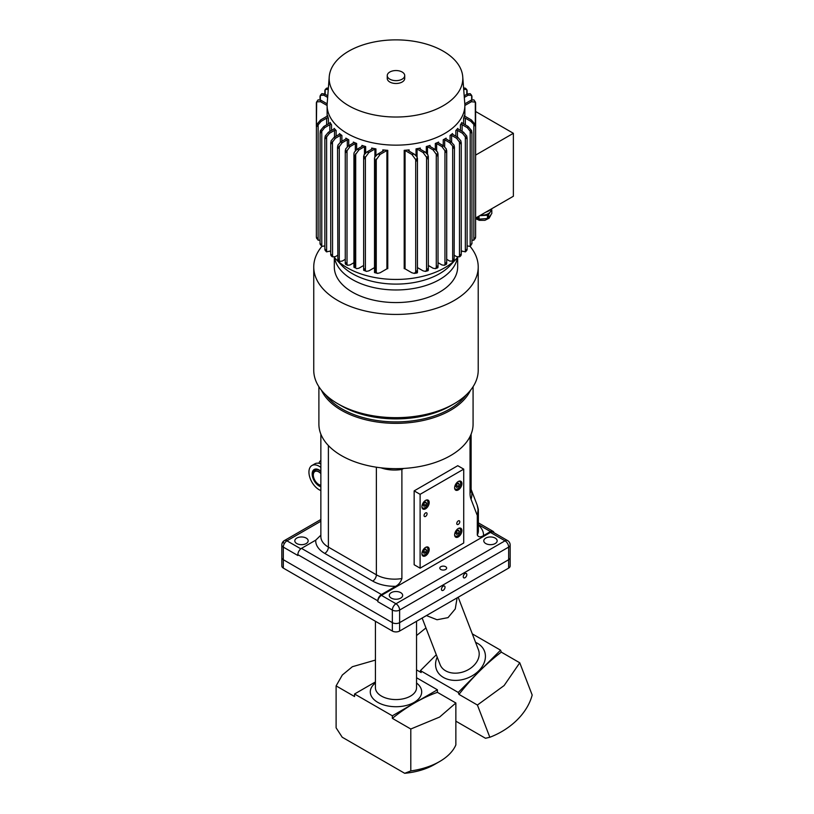 <?xml version="1.0" encoding="UTF-8"?>
<svg xmlns="http://www.w3.org/2000/svg" width="814" height="814" viewBox="0 0 814 814"><rect width="100%" height="100%" fill="white"/><g stroke="black" fill="none" stroke-linecap="round" stroke-linejoin="round"><path stroke-width="1.22" d="M283.323 568.101L283.323 547.11A5.138 2.971 180 0 1 281.817 545.014L281.817 565.995A5.138 2.971 -0 0 0 283.323 568.101L392.348 631.043A5.138 2.971 -0 0 0 399.623 631.043L508.648 568.101A5.138 2.971 -0 0 0 510.154 565.995L510.154 557.6A5.138 2.971 180 0 1 508.648 559.706L399.623 622.649A5.138 2.971 180 0 1 392.348 622.649L283.323 559.706A5.138 2.971 180 0 1 281.817 557.6A5.138 2.971 0 0 0 283.323 559.706L392.348 622.649A5.138 2.971 0 0 0 399.623 622.649L508.648 559.706A5.138 2.971 0 0 0 510.154 557.6L510.154 545.014A5.138 2.971 180 0 1 508.648 547.11L508.648 568.101M375.427 681.939L354.558 693.996L354.558 696.54L336.111 685.887L342.318 675.02L352.37 666.717L375.427 660.083M392.348 715.811L414.886 702.808A164.469 94.953 -60 0 1 437.413 692.338L455.86 702.991L439.591 717.073L410.795 729.008L392.348 718.355L392.348 715.811L354.558 693.996M392.348 718.355A164.469 94.953 -60 0 1 414.886 702.808L437.413 689.794L437.413 692.338M336.111 685.887L336.111 727.828L342.206 737.219L404.7 773.3L410.795 770.939L410.795 729.008M416.544 677.747L437.413 689.794M455.86 702.991L455.86 744.922A61.671 35.613 180 0 1 439.591 761.558A61.671 35.613 180 0 1 410.795 770.939M439.591 761.558L434.503 764.488A54.477 31.451 180 0 1 404.7 773.3M458.272 481.522A5.138 2.971 -60 0 1 460.846 481.267A5.138 2.971 -60 0 1 461.63 485.388A5.138 2.971 -60 0 1 458.272 489.916A5.138 2.971 -60 0 1 455.708 490.17A5.138 2.971 -60 0 1 454.914 486.05A5.138 2.971 -60 0 1 458.272 481.522M425.569 500.407A5.138 2.971 -60 0 1 428.133 500.152A5.138 2.971 -60 0 1 428.927 504.273A5.138 2.971 -60 0 1 425.569 508.801A5.138 2.971 -60 0 1 422.995 509.055A5.138 2.971 -60 0 1 422.212 504.934A5.138 2.971 -60 0 1 425.569 500.407M425.569 547.405A5.138 2.971 -60 0 1 428.133 547.15A5.138 2.971 -60 0 1 428.927 551.271A5.138 2.971 -60 0 1 425.569 555.799A5.138 2.971 -60 0 1 422.995 556.054A5.138 2.971 -60 0 1 422.212 551.933A5.138 2.971 -60 0 1 425.569 547.405M458.272 528.52A5.138 2.971 -60 0 1 460.846 528.266A5.138 2.971 -60 0 1 461.63 532.387A5.138 2.971 -60 0 1 458.272 536.914A5.138 2.971 -60 0 1 455.708 537.169A5.138 2.971 -60 0 1 454.914 533.048A5.138 2.971 -60 0 1 458.272 528.52M425.569 516.412A2.127 1.221 -60 0 1 424.501 516.514A2.127 1.221 -60 0 1 424.175 514.814A2.127 1.221 -60 0 1 425.569 512.942A2.127 1.221 -60 0 1 426.628 512.84A2.127 1.221 -60 0 1 426.953 514.54A2.127 1.221 -60 0 1 425.569 516.412M458.272 524.379A2.127 1.221 -60 0 1 457.214 524.491A2.127 1.221 -60 0 1 456.888 522.781A2.127 1.221 -60 0 1 458.272 520.919A2.127 1.221 -60 0 1 459.34 520.807A2.127 1.221 -60 0 1 459.666 522.507A2.127 1.221 -60 0 1 458.272 524.379M420.116 568.182L414.153 564.743L414.153 490.883L457.763 465.7L463.726 469.139L420.116 494.322L420.116 568.182L463.726 542.999L463.726 469.139M414.153 490.883L420.116 494.322M478.378 511.457C478.022 509.289 479.1 511.823 477.218 505.25L478.062 509.605L477.299 516.218L478.378 511.457L478.378 530.748A25.702 14.835 180 0 1 477.299 535.001C478.439 537.22 480.504 537.423 483.496 535.622L490.476 531.583A5.138 2.971 -60 0 1 493.04 531.328L478.378 522.863L493.04 531.328A5.138 2.971 -60 0 1 493.996 532.722M320.858 535.185L315.74 540.15L301.495 548.371A5.138 2.971 120 0 0 298.921 551.088A5.138 2.971 120 0 0 297.863 554.67L377.808 600.824A5.138 2.971 -60 0 1 378.876 597.242A5.138 2.971 -60 0 1 381.451 594.535L395.696 586.304C398.687 584.666 400.753 582.071 401.892 578.53L401.892 469.424L403.581 468.447M401.892 469.424A25.702 14.835 180 0 1 394.525 470.044A25.702 14.835 180 0 1 380.972 467.816M320.858 434.157L320.858 536.619A25.702 14.835 180 0 0 328.388 547.11A5.138 2.971 -60 0 1 327.32 550.691A5.138 2.971 -60 0 1 324.755 553.408L372.72 581.104A30.84 17.806 0 0 0 395.696 586.304M477.299 516.218L477.299 535.001M495.197 538.095A6.685 3.856 180 0 1 497.161 540.822A6.685 3.856 180 0 1 493.03 544.383A6.685 3.856 180 0 1 485.755 543.549A6.685 3.856 180 0 1 483.791 540.822A6.685 3.856 180 0 1 487.922 537.26A6.685 3.856 180 0 1 495.197 538.095M306.217 538.095A6.685 3.856 180 0 1 308.17 540.822A6.685 3.856 180 0 1 304.049 544.383A6.685 3.856 180 0 1 296.764 543.549A6.685 3.856 180 0 1 294.81 540.822A6.685 3.856 180 0 1 298.931 537.26A6.685 3.856 180 0 1 306.217 538.095M400.712 592.643A6.685 3.856 180 0 1 402.665 595.37A6.685 3.856 180 0 1 398.545 598.941A6.685 3.856 180 0 1 391.259 598.097A6.685 3.856 180 0 1 389.306 595.37A6.685 3.856 180 0 1 393.427 591.809A6.685 3.856 180 0 1 400.712 592.643M440.812 569.485A3.409 1.974 180 0 1 439.814 568.101A3.409 1.974 180 0 1 441.921 566.279A3.409 1.974 180 0 1 445.645 566.707A3.409 1.974 180 0 1 446.642 568.101A3.409 1.974 180 0 1 444.536 569.912A3.409 1.974 180 0 1 440.812 569.485M297.863 554.67L297.863 555.504L283.323 547.11A5.138 2.971 -60 0 1 286.955 540.822A5.138 2.971 -120 0 0 284.391 540.567L320.858 519.505L284.391 540.567A5.138 2.971 -120 0 0 283.323 542.918M470.034 436.548L470.034 493.233A25.702 14.835 -0 0 0 471.113 488.98L471.113 434.157M443.233 590.303A2.534 1.455 -60 0 1 441.961 590.425A2.534 1.455 -60 0 1 441.575 588.4A2.534 1.455 -60 0 1 443.233 586.172A2.534 1.455 -60 0 1 444.495 586.049A2.534 1.455 -60 0 1 444.882 588.074A2.534 1.455 -60 0 1 443.233 590.303M465.038 577.716A2.534 1.455 -60 0 1 463.766 577.838A2.534 1.455 -60 0 1 463.38 575.813A2.534 1.455 -60 0 1 465.038 573.585A2.534 1.455 -60 0 1 466.3 573.463A2.534 1.455 -60 0 1 466.687 575.488A2.534 1.455 -60 0 1 465.038 577.716M377.808 600.824L377.808 601.668A5.138 2.971 -60 0 1 381.451 595.37L490.476 532.427A5.138 2.971 -60 0 1 493.04 532.173L507.58 540.567A5.138 2.971 120 0 0 505.016 540.822A5.138 2.971 60 0 1 507.58 543.528A5.138 2.971 60 0 1 508.648 547.11L399.623 610.062A5.138 2.971 180 0 1 392.348 610.062L392.348 631.043M470.034 493.233A23.769 13.726 120 0 0 471.041 499.287L477.096 514.977M334.31 257.377L334.31 266.951A61.671 35.613 0 0 0 352.37 292.134A61.671 35.613 0 0 0 419.586 299.857A61.671 35.613 0 0 0 457.661 266.951L457.661 257.377M334.574 257.682A61.671 35.613 0 0 0 352.37 279.548A61.671 35.613 0 0 0 416.9 287.861A61.671 35.613 0 0 0 457.387 257.682A61.671 35.613 0 0 1 416.9 287.861A61.671 35.613 0 0 1 352.37 279.548A61.671 35.613 0 0 1 334.574 257.682M321.845 246.408A82.234 47.477 0 0 0 313.746 266.951L313.746 370.187A82.234 47.477 0 0 0 337.83 403.764A82.234 47.477 0 0 0 337.841 403.764L341.473 405.86A77.096 44.505 0 0 0 450.498 405.86L454.131 403.764A82.234 47.477 0 0 0 478.215 370.187L478.215 266.951A82.234 47.477 0 0 0 470.116 246.408M313.746 266.951A82.234 47.477 0 0 0 337.841 300.529A82.234 47.477 0 0 0 427.452 310.816A82.234 47.477 0 0 0 478.215 266.951M325.803 394.943A76.068 43.915 0 0 0 342.195 409.045A76.068 43.915 0 0 0 466.157 394.943M321.489 390.303A77.096 44.505 0 0 0 341.473 410.307A77.096 44.505 0 0 0 415.985 421.825A77.096 44.505 0 0 0 470.472 390.303M318.895 386.711L318.895 424.155A77.096 44.505 0 0 0 341.473 455.626A77.096 44.505 0 0 0 425.488 465.282A77.096 44.505 0 0 0 473.076 424.155L473.076 386.711M337.841 403.764A82.234 47.477 0 0 0 454.131 403.764M457.102 597.852L455.26 608.933L448.015 617.633L437.016 619.749L426.434 615.567M504.11 685.571L477.411 705.036L458.974 694.383A164.469 94.953 -60 0 1 479.395 671.306A164.469 94.953 -60 0 1 501.322 652.136L519.759 662.789L504.11 685.571M458.974 694.383L458.221 692.429L500.569 650.183L501.322 652.136M416.544 635.561L425.946 627.92M436.294 654.771L420.421 670.614L421.174 672.567L416.544 669.891M519.759 662.789L532.183 695.024A61.671 45.635 158.9 0 1 489.835 737.27L477.411 705.036M458.221 692.429L420.421 670.614M455.86 721.163L485.48 738.267L489.835 737.27M472.303 633.872L500.569 650.183M485.846 212.139A8.74 5.047 0 0 0 490.018 209.727M480.759 215.079A8.74 5.047 0 0 0 483.262 215.1A8.74 5.047 0 0 0 490.191 212.027A8.74 5.047 0 0 0 490.852 210.093L490.852 209.249M479.649 215.71L487.464 215.232L487.464 218.508L479.049 219.149A9.717 5.606 180 0 1 478.398 219.017A9.717 5.606 180 0 1 477.767 218.844L475.915 217.867M479.049 219.149L479.049 216.056M477.767 216.799L477.767 218.844M491.809 213.492L488.563 218.02L488.563 214.743L490.191 212.027L491.809 210.216L491.809 213.492M491.809 210.216A9.717 5.606 0 0 0 491.636 209.422L491.249 209.015M487.464 215.232A9.717 5.606 0 0 0 488.563 214.743M488.563 218.02A9.717 5.606 180 0 1 487.464 218.508M320.858 485.205A7.713 4.446 60 0 1 313.309 475.04A7.713 4.446 60 0 1 314.906 471.51A7.713 4.446 60 0 1 320.858 473.595M320.858 471.398A8.995 5.189 -120 0 0 314.987 469.973A8.995 5.189 -120 0 0 313.125 474.094L313.125 474.938A7.967 4.599 60 0 1 320.858 473.372M320.858 485.439A7.967 4.599 60 0 1 318.752 484.696L319.485 485.113A8.995 5.189 -120 0 0 320.858 485.734M318.752 484.696A7.967 4.599 60 0 1 313.125 474.938M320.858 486.741A9.819 5.667 60 0 1 312.179 473.972A9.819 5.667 60 0 1 314.214 469.475A9.819 5.667 60 0 1 320.858 471.225M320.858 490.557A14.387 8.313 60 0 1 308.944 472.1A14.387 8.313 60 0 1 311.925 465.516A14.387 8.313 60 0 1 320.858 467.409M318.885 463.308A14.387 8.313 60 0 1 320.858 460.398M320.858 463.949A14.387 8.313 -120 0 0 314.835 463.838L311.925 465.516M454.66 535.236A4.365 2.523 120 0 0 455.362 536.08A4.365 2.523 120 0 0 457.549 535.866A4.365 2.523 120 0 0 460.398 532.02A4.365 2.523 120 0 0 459.737 528.52A4.365 2.523 120 0 0 458.638 528.337M457.203 530.82L456.084 532.732M459.228 531.328L458.384 533.496L456.705 534.462L455.871 533.272L456.705 531.104L458.384 530.138L459.228 531.328L457.773 530.494M458.384 533.496L456.573 532.448M454.66 488.227A4.365 2.523 120 0 0 455.362 489.082A4.365 2.523 120 0 0 457.549 488.868A4.365 2.523 120 0 0 460.398 485.012A4.365 2.523 120 0 0 459.737 481.512A4.365 2.523 120 0 0 458.638 481.328M457.203 483.821L456.084 485.724M459.228 484.33L458.384 486.497L456.705 487.464L455.871 486.273L456.705 484.106L458.384 483.14L459.228 484.33L457.773 483.496M458.384 486.497L456.573 485.449M421.947 554.12A4.365 2.523 120 0 0 422.659 554.965A4.365 2.523 120 0 0 424.837 554.751A4.365 2.523 120 0 0 427.696 550.905A4.365 2.523 120 0 0 427.024 547.405A4.365 2.523 120 0 0 425.936 547.212M424.491 549.704L423.372 551.617M426.516 550.213L425.681 552.38L424.002 553.347L423.158 552.157L424.002 549.989L425.681 549.023L426.516 550.213L425.061 549.379M425.681 552.38L423.86 551.332M421.947 507.112A4.365 2.523 120 0 0 422.659 507.967A4.365 2.523 120 0 0 424.837 507.753A4.365 2.523 120 0 0 427.696 503.897A4.365 2.523 120 0 0 427.024 500.396A4.365 2.523 120 0 0 425.936 500.213M424.491 502.706L423.372 504.609M426.516 503.215L425.681 505.382L424.002 506.349L423.158 505.148L424.002 502.991L425.681 502.024L426.516 503.215L425.061 502.37M425.681 505.382L423.86 504.324M387.25 75.6L387.25 78.449A8.74 5.047 0 0 0 389.804 82.021A8.74 5.047 0 0 0 399.328 83.109A8.74 5.047 0 0 0 404.721 78.449L404.721 75.6A8.74 5.047 0 0 0 402.167 72.029A8.74 5.047 0 0 0 392.643 70.93A8.74 5.047 0 0 0 387.25 75.6A8.74 5.047 0 0 0 389.804 79.162A8.74 5.047 0 0 0 399.328 80.26A8.74 5.047 0 0 0 404.721 75.6M329.232 76.75L327.177 103.643A68.875 39.764 0 0 0 327.116 105.393A68.875 39.764 0 0 0 347.283 133.506A68.875 39.764 0 0 0 422.344 142.124A68.875 39.764 0 0 0 464.855 105.393A68.875 39.764 0 0 0 464.784 103.643L462.739 76.75A66.819 38.573 0 0 0 443.233 51.17A66.819 38.573 0 0 0 371.784 42.491A66.819 38.573 0 0 0 329.232 76.75A66.819 38.573 0 0 0 348.738 105.728A66.819 38.573 0 0 0 422.904 113.757A66.819 38.573 0 0 0 462.739 76.75M334.096 257.122A68.875 39.764 0 0 0 335.246 258.425L341.595 265.272A61.671 35.613 0 0 0 352.37 273.667A61.671 35.613 0 0 0 450.376 265.272L456.725 258.425A68.875 39.764 0 0 0 457.875 257.122M330.108 251.272A68.875 39.764 0 0 0 330.728 252.391M335.246 258.425A68.875 39.764 0 0 0 347.283 267.796A68.875 39.764 0 0 0 456.725 258.425M345.268 259.31L342.206 261.08L339.652 261.345L337.841 258.567L337.841 260.236L339.652 261.345M337.841 148.616L342.206 142.735L347.303 139.784A1.028 0.59 180 0 1 348.738 139.774A68.875 39.764 0 0 1 347.283 138.96A68.875 39.764 0 0 1 345.869 138.126A1.028 0.59 180 0 1 345.848 138.95L340.751 141.901L337.841 145.268L337.841 148.616M463.583 123.86L463.583 118.447A1.028 0.59 180 0 1 465.323 118.142L470.899 121.367L475.6 126.374L475.6 237.261M460.419 130.423L460.419 124.888A1.028 0.59 180 0 1 462.108 124.684L467.338 127.706L471.855 133.354L471.937 132.387L471.937 243.803M456.003 130.393A1.028 0.59 180 0 1 457.458 130.393L462.525 133.323L466.961 139.021L466.798 136.101L463.583 132.244L458.017 129.039A1.028 0.59 180 0 1 457.824 128.358A68.875 39.764 0 0 1 455.84 130.515A1.028 0.59 180 0 1 456.003 130.393M450.152 135.409A1.028 0.59 180 0 1 451.607 135.409L456.644 138.319L461.029 144.098L460.938 140.954L457.906 137.363L452.625 134.32A1.028 0.59 180 0 1 452.513 133.557A68.875 39.764 0 0 1 450.071 135.46A1.028 0.59 180 0 1 450.152 135.409M438.522 142.124A1.028 0.59 180 0 1 438.614 142.074A68.875 39.764 0 0 1 435.327 143.478A1.028 0.59 180 0 1 436.64 143.549L441.91 146.591L446.306 152.594L446.398 149.054L443.559 145.869L438.522 142.959A1.028 0.59 180 0 1 438.522 142.124M429.833 145.502A1.028 0.59 180 0 1 430.057 145.401A68.875 39.764 0 0 1 426.312 146.551A1.028 0.59 180 0 1 427.492 146.662L433.058 149.878L437.515 156.023L437.728 152.31L434.91 149.267L429.833 146.337A1.028 0.59 180 0 1 429.833 145.502M419.943 148.179A1.028 0.59 180 0 1 420.309 148.046A68.875 39.764 0 0 1 416.035 148.881A1.028 0.59 180 0 1 417.063 149.033L423.087 152.513L427.696 158.852L428.022 154.996L425.183 152.045L419.943 149.023A1.028 0.59 180 0 1 419.943 148.179M408.628 150.041A1.028 0.59 180 0 1 409.157 149.878A68.875 39.764 0 0 1 404.202 150.325A1.028 0.59 180 0 1 405.057 150.498L411.833 154.406L416.687 160.989L417.155 157L414.204 154.1L408.628 150.875A1.028 0.59 180 0 1 408.628 150.041M475.569 236.945L473.85 240.211L471.937 240.181M467.104 245.909L470.187 246.377L471.855 243.294L470.889 245.38M461.243 250.916L465.343 251.862L466.798 250.447L466.961 248.972C465.13 252.004 464.916 252.645 466.32 250.885M460.938 255.627L461.029 254.039C459.045 257.041 458.933 257.631 460.714 255.83L460.938 254.334M452.676 146.103L454.131 148.616L454.131 145.268L451.221 141.901L446.113 138.95A1.028 0.59 180 0 1 446.092 138.126A68.875 39.764 0 0 1 443.233 139.774A1.028 0.59 180 0 1 444.658 139.784L449.766 142.735L452.676 146.103L452.676 261.07L449.766 261.08L446.703 259.31M452.319 261.345L454.131 260.236L454.131 258.567L452.676 261.07M444.342 265.293L446.398 264.296L446.306 262.546L444.342 265.283L441.91 264.937L438.024 262.688M435.439 268.651L437.728 267.806L437.515 265.964L435.439 268.651L433.058 268.213L428.327 265.486M425.498 271.388L428.022 270.716L427.696 268.793L425.498 271.388L423.087 270.858L417.45 267.603M414.357 273.402L417.155 272.944L416.687 270.94L414.357 273.402L411.833 272.751L405.057 268.834A1.028 0.59 0 0 0 404.202 268.661L404.202 150.325M316.402 103.093L316.666 101.852L316.402 103.093L316.666 101.852L320.533 101.699L327.116 105.494M320.329 99.969L320.329 95.37L320.106 96.734L320.329 95.37L323.809 95.197L327.655 97.415M327.604 115.73L327.604 115.588A68.875 39.764 0 0 0 328.388 118.447A1.028 0.59 180 0 0 326.648 118.142L321.072 121.367L316.402 126.994L316.666 101.852M330.097 122.772L330.097 122.426A68.875 39.764 0 0 0 331.552 124.888A1.028 0.59 180 0 0 329.863 124.684L324.633 127.706L320.106 133.354L320.329 130.688L323.809 126.496A77.096 44.505 0 0 0 324.633 127.706M334.147 128.877L334.147 128.358A68.875 39.764 0 0 0 336.131 130.515A1.028 0.59 180 0 0 334.513 130.393L329.436 133.323L325.01 139.021L325.173 136.101L328.388 132.244A77.096 44.505 0 0 0 329.436 133.323M339.458 134.239L339.458 133.557A68.875 39.764 0 0 0 341.89 135.46A1.028 0.59 180 0 0 340.364 135.409L335.327 138.319L330.942 144.098L331.033 140.954L334.066 137.363A77.096 44.505 0 0 0 335.327 138.319M475.61 111.498L513.369 133.303L513.369 196.245L475.6 218.05M513.369 133.303L475.61 155.098M464.316 97.415L468.152 95.197L471.642 95.37L471.876 96.764M471.642 99.969L471.642 95.37L470.187 93.651L467.338 93.986L464.194 95.808M463.695 89.377L466.676 89.448L466.961 91.066M466.676 89.448L465.343 88.166L463.583 87.932M461.243 252.391A68.875 39.764 0 0 0 461.864 251.272M463.583 118.447A68.875 39.764 0 0 0 464.367 115.588A1.028 0.59 180 0 0 464.652 116.087L471.428 119.994L475.305 124.613L475.569 126.994M460.419 124.888A68.875 39.764 0 0 0 461.874 122.426A1.028 0.59 180 0 0 462.128 123.016L468.152 126.496L471.632 130.688L471.855 133.354M382.814 151.18L382.814 149.878A68.875 39.764 0 0 0 387.759 150.325A1.028 0.59 180 0 0 386.915 150.498L380.138 154.406L375.356 160.999L375.356 270.95L376.261 272.588L376.261 159.035M371.662 149.227L371.662 148.046A68.875 39.764 0 0 0 375.936 148.881A1.028 0.59 180 0 0 374.908 149.033L368.874 152.513L364.275 158.852L363.939 154.996L366.788 152.045A77.096 44.505 0 0 0 368.874 152.513M361.915 146.459L361.915 145.401A68.875 39.764 0 0 0 365.659 146.551A1.028 0.59 180 0 0 364.479 146.662L358.913 149.878L354.487 156.034L354.487 265.974L355.698 268.071L355.698 153.734M353.347 143.01L353.347 142.074A68.875 39.764 0 0 0 356.644 143.478A1.028 0.59 180 0 0 355.331 143.549L350.051 146.591L345.665 152.594L345.563 149.054L348.402 145.869A77.096 44.505 0 0 0 350.051 146.591M324.99 91.087L325.295 89.448L328.266 89.377M327.777 95.808L324.633 93.986L321.784 93.651L320.309 95.401M327.177 103.714A1.028 0.59 180 0 1 326.648 103.551L321.072 100.326L318.121 99.827L316.493 102.157M320.034 240.181L318.121 240.211L316.402 236.945M316.361 237.261L316.402 126.994M324.867 245.909L321.784 246.377L320.106 243.294L320.329 244.668M321.072 245.38L320.106 243.294M320.034 243.803L320.106 133.354M330.728 250.916L326.628 251.862L325.173 250.447L325.01 248.972L325.173 250.447M325.641 250.885C327.055 252.645 326.841 252.004 325.01 248.972M331.257 255.83C333.028 257.631 332.926 257.041 330.942 254.039L331.033 255.627L332.57 256.817L332.478 141.504M330.942 254.039L331.033 255.627M337.535 146.785L337.841 260.236M353.937 262.688L350.051 264.937L347.619 265.283L345.665 262.546L345.563 264.296L347.619 265.293M365.394 270.686L364.275 268.793L363.644 270.258L366.473 271.388L365.394 270.686L365.394 156.705M454.131 260.236L454.436 146.785M466.798 250.447L466.798 249.562M464.855 105.494L471.428 101.699L475.478 102.167L473.85 99.827L470.899 100.326L465.323 103.551A1.028 0.59 180 0 1 464.794 103.714M328.378 87.932L326.628 88.166L325.295 89.448M327.604 115.588A1.028 0.59 180 0 1 327.309 116.087L320.533 119.994L316.666 124.613M330.097 122.426A1.028 0.59 180 0 1 329.843 123.016L323.809 126.496M334.147 128.358A1.028 0.59 180 0 1 333.954 129.039L328.388 132.244M339.458 133.557A1.028 0.59 180 0 1 339.336 134.32L334.066 137.363M337.535 255.382L335.327 256.654L332.57 256.817M353.347 142.074A1.028 0.59 180 0 1 353.439 142.959L348.402 145.869M361.915 145.401A1.028 0.59 180 0 1 362.128 146.337L357.061 149.267L354.243 152.32L353.937 153.693L353.937 267.267L355.698 268.071M363.644 265.486L358.913 268.213L356.532 268.651M371.662 148.046A1.028 0.59 180 0 1 372.018 149.023L366.788 152.045M374.511 267.603L368.874 270.858L366.473 271.388M382.814 149.878A1.028 0.59 180 0 1 383.343 150.875L377.767 154.1L374.816 157L374.511 158.221L375.203 160.979L375.203 270.93L374.511 272.578L377.604 273.402L376.261 272.588M387.759 150.325L387.759 268.661A1.028 0.59 0 0 0 386.915 268.834L380.138 272.751L377.604 273.402M459.483 141.504L459.483 256.746L456.644 256.654L454.436 255.382M475.478 102.167L475.59 125.987M490.476 532.427L505.016 540.822L395.98 603.764A5.138 2.971 -120 0 1 398.555 606.481A5.138 2.971 -120 0 1 399.623 610.062L399.623 631.043M416.544 682.987A25.702 14.835 180 0 1 412.82 703.103A25.702 14.835 180 0 1 377.808 702.38A25.702 14.835 180 0 1 375.427 682.987M416.544 621.275L416.544 687.698A20.553 11.874 180 0 1 403.856 698.666A20.553 11.874 180 0 1 381.451 696.092A20.553 11.874 180 0 1 375.427 687.698L375.427 621.275M471.041 499.287A25.702 19.017 -21.1 0 0 471.866 493.518A25.702 19.017 -21.1 0 0 471.123 489.458M376.363 467.195L376.363 574.806L328.388 547.11L328.388 445.563M401.892 578.53A25.702 14.835 180 0 1 394.525 579.151A25.702 14.835 180 0 1 376.363 574.806A5.138 2.971 -60 0 1 375.295 578.388A5.138 2.971 -60 0 1 372.72 581.104M300.824 548.829L286.955 540.822L320.858 521.245M381.451 595.37L395.98 603.764A5.138 2.971 120 0 0 392.348 610.062L377.808 601.668M478.378 524.603L490.476 531.583M483.496 535.622A30.84 17.806 0 0 0 478.378 525.101M315.74 540.15A30.84 17.806 0 0 0 324.755 553.408M381.451 594.535L301.495 548.371M475.579 642.358A25.702 19.017 158.9 0 1 477.574 643.365A25.702 19.017 158.9 0 1 478.663 670.889A25.702 19.017 158.9 0 1 443.416 677.431A25.702 19.017 158.9 0 1 437.21 657.142M458.19 597.232L478.439 649.776A20.553 15.212 158.9 0 1 469.627 668.884A20.553 15.212 158.9 0 1 445.594 670.797A20.553 15.212 158.9 0 1 440.069 664.56L422.14 618.04M340.751 141.901A77.096 44.505 0 0 0 341.473 142.318A77.096 44.505 0 0 0 342.206 142.735M465.323 124.857L465.323 118.142M462.108 131.4L462.108 124.684M457.458 137.108L457.458 130.393M451.607 142.145L451.607 135.409M438.614 143.01L438.614 142.074M430.057 146.459L430.057 145.401M420.309 149.227L420.309 148.046M409.157 151.18L409.157 149.878M473.85 240.211L473.85 124.267M470.187 246.377L470.187 130.647M465.343 251.862L465.343 136.365M444.953 264.855L444.953 150.183M436.273 268.071L436.273 153.724M426.567 270.686L426.567 156.705M415.7 272.598L415.7 159.025M365.659 152.869L365.659 146.551L365.659 152.869M356.644 149.532L356.644 143.478L356.644 149.532M328.388 123.86L328.388 118.447M331.552 130.423L331.552 124.888M336.131 136.172L336.131 130.515M341.89 141.239L341.89 135.46M345.869 138.94L345.869 138.126M466.798 94.302L466.798 89.581M348.738 145.675L348.738 139.774M457.824 128.877L457.824 128.358M455.84 136.172L455.84 130.515M452.513 134.239L452.513 133.557M450.071 141.239L450.071 135.46M446.092 138.94L446.092 138.126M443.233 145.675L443.233 139.774M435.327 149.532L435.327 143.478M426.312 152.869L426.312 146.551M416.035 155.576L416.035 148.881M375.936 155.576L375.936 148.881M325.173 94.302L325.173 89.581M318.121 240.211L318.121 124.267M321.784 246.377L321.784 130.647M326.628 251.862L326.628 136.365M339.285 261.07L339.285 146.103M347.018 264.855L347.018 150.183M326.648 124.857L326.648 118.142M329.863 131.4L329.863 124.684M334.513 137.108L334.513 130.393M340.364 142.145L340.364 135.409M347.303 146.693L347.303 139.784M355.331 150.732L355.331 143.549M364.479 154.172L364.479 146.662M374.908 156.858L374.908 149.033M386.915 268.834L386.915 150.498M405.057 268.834L405.057 150.498M417.063 156.858L417.063 149.033M427.492 154.172L427.492 146.662M436.64 150.732L436.64 143.549M444.658 146.693L444.658 139.784M475.305 124.623L475.305 101.852M433.058 149.878A77.096 44.505 0 0 0 434.91 149.267M441.91 146.591A77.096 44.505 0 0 0 443.559 145.869M423.087 152.513A77.096 44.505 0 0 0 425.183 152.045M449.766 142.735A77.096 44.505 0 0 0 451.221 141.901M411.833 154.406A77.096 44.505 0 0 0 414.204 154.1M456.644 138.319A77.096 44.505 0 0 0 457.906 137.363M377.767 154.1A77.096 44.505 0 0 0 380.138 154.406M462.525 133.323A77.096 44.505 0 0 0 463.583 132.244M467.338 127.706A77.096 44.505 0 0 0 468.152 126.496M357.061 149.267A77.096 44.505 0 0 0 358.913 149.878M470.899 121.367A77.096 44.505 0 0 0 471.428 119.994M471.428 101.699A77.096 44.505 0 0 0 470.899 100.326M468.152 95.197A77.096 44.505 0 0 0 467.338 93.986M320.533 119.994A77.096 44.505 0 0 0 321.072 121.367M321.072 100.326A77.096 44.505 0 0 0 320.533 101.699M324.633 93.986A77.096 44.505 0 0 0 323.809 95.197M477.218 505.25L471.123 489.418M510.154 545.014A5.138 5.138 0 0 0 507.58 540.567M284.391 540.567A5.138 5.138 0 0 0 281.817 545.014M470.919 488.899L471.143 489.611L471.113 488.98M341.473 405.86L337.83 403.764M490.72 215.425L489.102 218.193L484.961 220.309L479.243 220.309L475.6 218.61M320.146 463.665L320.858 463.247M316.585 469.047L314.987 469.973M459.106 528.154L459.737 528.52M454.741 535.724L455.362 536.08M459.106 481.155L459.737 481.512M454.741 488.726L455.362 489.082M426.394 547.039L427.024 547.405M422.028 554.609L422.659 554.965M426.394 500.04L427.024 500.396M422.028 507.6L422.659 507.967M316.361 126.363L316.361 102.768M320.034 99.857L320.034 96.235M327.116 116.199L327.116 105.393M471.937 99.857L471.937 96.235M467.104 94.129L467.104 90.395M464.855 116.199L464.855 105.393M324.867 94.129L324.867 90.395M324.867 249.644L324.867 137.749M330.728 254.874L330.728 142.542M345.268 263.685L345.268 150.509M363.644 270.258L363.644 156.288M417.45 272.568L417.45 158.211M428.327 270.258L428.327 156.288M438.024 267.267L438.024 153.693M446.703 263.685L446.703 150.509M461.243 254.874L461.243 142.542M467.104 249.644L467.104 137.749M353.937 267.267L353.937 153.693M374.511 272.558L374.511 158.282M475.61 213.634L475.61 102.788M459.391 256.817L460.704 255.84M475.478 237.871L475.071 238.767M316.9 238.767L316.493 237.871"/></g></svg>
